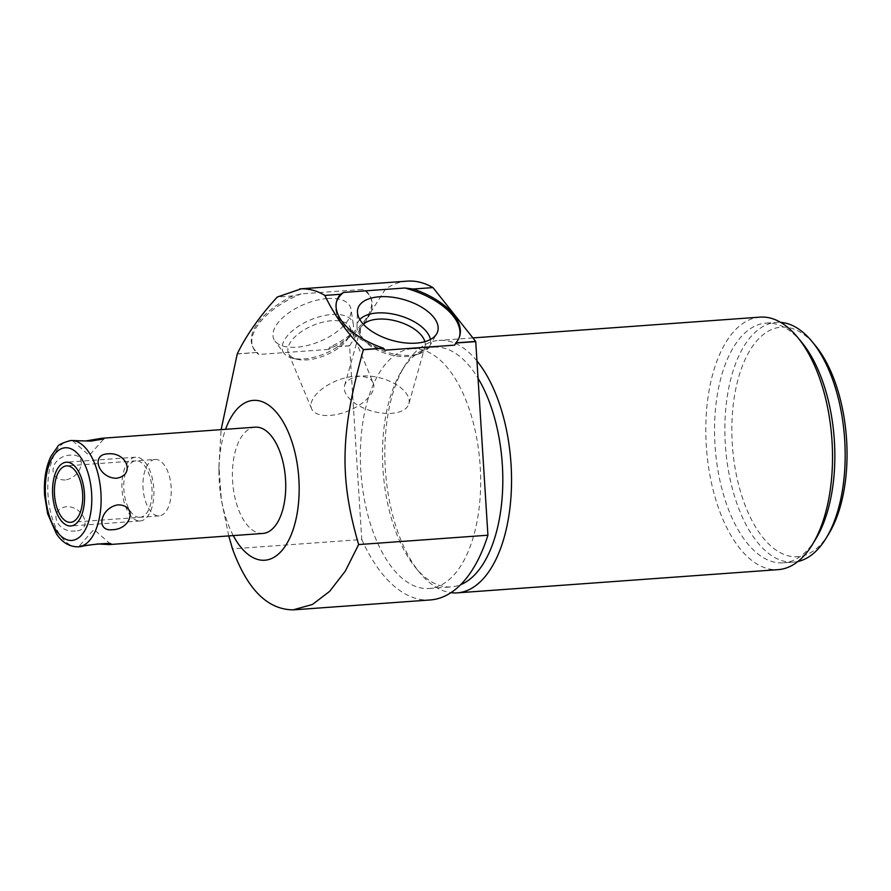 <?xml version="1.0" encoding="UTF-8"?>
<svg xmlns="http://www.w3.org/2000/svg" width="891" height="891" viewBox="0 0 891 891"><rect width="100%" height="100%" fill="white"/><g stroke="black" fill="none" stroke-linecap="round" stroke-linejoin="round"><path stroke-width="0.67" stroke-dasharray="4.46 3.34" d="M233.264 535.591A80.123 39.794 85.9 0 1 220.489 493.714A80.123 39.794 85.9 0 1 218.963 472.598A80.123 39.794 85.9 0 1 225.568 429.317M262.912 533.442A53.271 26.463 85.9 0 1 262.411 533.464A53.271 26.463 85.9 0 1 232.64 481.708A53.271 26.463 85.9 0 1 255.227 427.168M228.753 535.914L221.369 500.051L218.919 466.271L221.124 429.64M407.209 281.144A159.823 79.388 -94.1 0 0 385.38 289.207L349.628 345.73A159.823 79.388 -94.1 0 0 349.573 345.886L361.757 539.512L232.484 548.867M361.757 539.512A159.823 79.388 -94.1 0 0 430.286 599.955M459.522 336.609A63.929 32.677 -164.2 0 1 459.344 337.31A63.929 32.677 -164.2 0 1 454.7 345.129M384.879 350.174A63.929 32.677 -164.2 0 1 336.297 302.584A63.929 32.677 -164.2 0 1 336.508 301.882M385.38 289.207L365.711 290.633L362.403 289.452L301.113 293.885L292.894 295.912A63.929 30.951 157.4 0 0 252.431 346.064A63.929 30.951 157.4 0 0 257.254 352.413L237.195 354.017M257.254 352.413L237.262 353.861M349.628 345.73L329.837 347.167A63.929 30.951 157.4 0 0 370.467 296.926A63.929 30.951 157.4 0 0 365.711 290.633M349.573 345.886L329.837 347.167M292.894 295.912L277.268 297.037M257.399 352.558L258.713 354.473A63.929 30.951 157.4 0 1 252.999 347.445A63.929 30.951 157.4 0 1 301.113 293.885M329.603 347.334L328.534 349.428A63.929 30.951 157.4 0 0 371.035 298.296A63.929 30.951 157.4 0 0 362.403 289.452M328.534 349.428L258.713 354.473M327.409 298.541A41.509 20.103 -22.6 0 1 350.987 309.21A41.509 20.103 -22.6 0 1 296.625 347.212A41.509 20.103 -22.6 0 1 274.874 340.897A41.509 20.103 -22.6 0 1 285.621 315.214A41.509 20.103 -22.6 0 1 327.409 298.541M411.831 348.749A120.185 59.697 -94.1 0 1 412.967 348.682A120.185 59.697 85.9 0 1 480.126 465.447A120.185 59.697 85.9 0 1 429.195 588.494A120.185 59.697 85.9 0 1 428.059 588.55A120.185 59.697 -94.1 0 1 360.888 471.796A120.185 59.697 -94.1 0 1 411.831 348.749L433.973 347.145A120.185 59.697 -94.1 0 0 401.462 371.179A120.185 59.697 -94.1 0 0 415.685 567.779A120.185 59.697 -94.1 0 0 450.189 586.946A120.185 59.697 85.9 0 0 451.325 586.891A120.185 59.697 85.9 0 0 460.658 584.685M433.973 347.145A120.185 59.697 -94.1 0 1 435.098 347.089A120.185 59.697 85.9 0 1 478.044 378.252M476.952 360.955A126.578 62.871 -94.1 0 0 440.232 340.306A126.578 62.871 -94.1 0 0 439.04 340.373A126.578 62.871 -94.1 0 0 404.804 365.689A126.578 62.871 -94.1 0 0 385.313 468.755A126.578 62.871 -94.1 0 0 419.795 572.746A126.578 62.871 -94.1 0 0 450.946 592.671M760.012 317.129A126.578 62.871 -94.1 0 0 706.285 445.522A126.578 62.871 -94.1 0 0 777.097 569.694A126.578 62.871 -94.1 0 0 778.288 569.627M801.644 342.211A120.185 59.697 85.9 0 0 767.14 323.054A120.185 59.697 -94.1 0 0 766.004 323.11A120.185 59.697 -94.1 0 0 715.072 446.157A120.185 59.697 -94.1 0 0 782.231 562.912A120.185 59.697 85.9 0 0 783.367 562.856L793.692 562.098A120.185 59.697 85.9 0 1 792.567 562.165A120.185 59.697 -94.1 0 1 725.397 445.4A120.185 59.697 -94.1 0 1 776.339 322.364A120.185 59.697 -94.1 0 1 777.475 322.297A120.185 59.697 85.9 0 1 780.627 322.364M815.878 538.81A120.185 59.697 85.9 0 1 783.367 562.856M797.946 561.486A120.185 59.697 85.9 0 1 793.692 562.098M828.886 533.664A115.073 57.158 85.9 0 1 796.665 556.741A115.073 57.158 -94.1 0 1 732.291 443.863A115.073 57.158 -94.1 0 1 782.22 327.086A115.073 57.158 85.9 0 1 815.254 345.43M283.895 353.159A37.867 18.332 157.4 0 1 293.696 329.726A37.867 18.332 157.4 0 1 331.82 314.512A37.867 18.332 -22.6 0 1 353.326 324.246A37.867 18.332 -22.6 0 1 350.798 333.958A37.867 18.332 -22.6 0 1 303.742 358.906A37.867 18.332 157.4 0 1 292.56 358.204A37.867 18.332 157.4 0 1 283.895 353.159L274.874 340.897M373.251 383.007A33.413 16.183 -22.6 0 1 362.247 403.1A33.413 16.183 -22.6 0 1 330.015 415.44A33.413 16.183 157.4 0 1 311.56 408.691A33.413 16.183 157.4 0 1 322.553 388.599A33.413 16.183 157.4 0 1 354.796 376.258A33.413 16.183 -22.6 0 1 373.251 383.007L350.13 327.465A33.413 16.183 -22.6 0 0 331.675 320.727A33.413 16.183 157.4 0 0 299.432 333.056A33.413 16.183 157.4 0 0 288.428 353.148A33.413 16.183 157.4 0 0 297.026 359.273A33.413 16.183 157.4 0 0 306.883 359.897A33.413 16.183 -22.6 0 0 348.414 337.878L350.798 333.958M350.13 327.465A33.413 16.183 -22.6 0 1 348.414 337.878M408.88 403.757A33.413 17.085 15.8 0 0 395.615 384.244A33.413 17.085 15.8 0 0 361.924 376.024A33.413 17.085 -164.2 0 0 344.572 385.603A33.413 17.085 -164.2 0 0 357.826 405.115A33.413 17.085 -164.2 0 0 391.517 413.346A33.413 17.085 15.8 0 0 408.88 403.757L424.929 346.877A33.413 17.085 15.8 0 1 415.863 354.885A33.413 17.085 15.8 0 1 407.577 356.467A33.413 17.085 -164.2 0 1 364.163 340.284L361.39 336.932A37.867 19.357 -164.2 0 0 410.584 355.275A37.867 19.357 15.8 0 0 419.984 353.471A37.867 19.357 15.8 0 0 429.306 346.677A37.867 19.357 15.8 0 0 430.431 339.471M361.39 336.932A37.867 19.357 -164.2 0 1 357.001 326.273A37.867 19.357 -164.2 0 1 359.808 319.535M364.163 340.284A33.413 17.085 -164.2 0 1 360.621 328.734A33.413 17.085 -164.2 0 1 363.394 324.313M424.929 346.877A33.413 17.085 15.8 0 0 424.884 341.665M73.741 440.31L85.926 440.934M97.219 543.922L79.321 545.971L81.437 546.573M75.423 530.991C56.01 533.119 47.613 509.385 66.792 506.6C84.456 506.723 92.853 530.446 75.423 530.991M65.121 480.004C45.764 479.937 51.143 455.746 70.645 455.134C87.975 453.074 82.596 477.286 65.121 480.004M155.056 459.466A28.3 14.056 85.9 0 0 143.061 488.435A28.3 14.056 85.9 0 0 158.876 515.922A28.3 14.056 -94.1 0 0 159.144 515.911A28.3 14.056 -94.1 0 0 171.139 486.943A28.3 14.056 -94.1 0 0 155.324 459.444A28.3 14.056 85.9 0 0 155.056 459.466L66.513 465.87M139.92 520.968A31.965 15.882 -94.1 0 0 140.221 520.957A31.965 15.882 -94.1 0 0 153.764 488.235A31.965 15.882 -94.1 0 0 135.9 457.183A31.965 15.882 -94.1 0 0 135.599 457.194A31.965 15.882 -94.1 0 0 122.056 489.916A31.965 15.882 -94.1 0 0 139.92 520.968M139.687 517.315A28.3 14.056 85.9 0 1 123.86 489.56A28.3 14.056 85.9 0 1 136.134 460.836A28.3 14.056 85.9 0 1 151.971 488.602A28.3 14.056 85.9 0 1 139.687 517.315M77.795 546.829A53.271 26.463 85.9 0 1 48.025 495.073A53.271 26.463 85.9 0 1 70.612 440.533M220.489 493.714L221.369 500.051M218.963 472.598L218.919 466.271M252.431 346.064L252.999 347.445M370.467 296.926L371.035 298.296M429.195 588.494L451.325 586.891M415.685 567.779L419.795 572.746M401.462 371.179L404.804 365.689M472.876 337.923L439.04 340.373M766.004 323.11L776.339 322.364M336.687 301.169L336.297 302.584M459.745 335.907L459.344 337.31M353.326 324.246L350.987 309.21M297.026 359.273L292.56 358.204M311.56 408.691L288.428 353.148M429.306 346.677L436.713 333.713M357.001 326.273L357.458 311.349M415.863 354.885L419.984 353.471M344.572 385.603L360.621 328.734M110.506 544.067L93.9 529.432L79.321 545.971M159.144 515.911L70.601 522.326M72.639 440.789L89.245 455.435L103.824 438.895M140.221 520.957L70.857 525.98M135.599 457.194L66.246 462.217"/><path stroke-width="1.34" d="M225.568 429.317A80.123 39.794 85.9 0 1 254.035 400.349A80.123 39.794 85.9 0 1 298.864 478.946A80.123 39.794 85.9 0 1 264.104 560.261A80.123 39.794 85.9 0 1 233.264 535.591M85.926 440.934L101.708 438.283L255.227 427.168A53.271 26.463 85.9 0 1 255.728 427.145A53.271 26.463 85.9 0 1 285.499 478.901A53.271 26.463 85.9 0 1 262.912 533.442L109.404 544.557L97.219 543.922M228.753 535.914L232.484 548.867C247.219 589.274 267.434 609.6 293.106 609.856L312.44 604.466L329.648 591.357L345.329 571.064L358.639 544.568C339.649 479.224 339.872 434.062 363.361 349.718L363.305 349.573C346.276 331.92 333.468 313.866 324.87 295.422C317.174 290.778 309.277 288.595 301.158 288.851L277.268 297.037C259.604 316.372 246.261 335.306 237.262 353.861L221.124 429.64M294.62 609.778L430.286 599.955A159.823 79.388 -94.1 0 0 487.923 535.213L358.639 544.568M487.923 535.213L475.738 341.587L455.758 343.035L454.7 345.129L384.879 350.174L383.553 348.258L363.361 349.718M459.522 336.609A63.929 32.677 -164.2 0 0 404.882 288.005L343.603 292.437A63.929 32.677 -164.2 0 0 336.508 301.882M416.197 343.135A41.509 21.217 15.8 0 0 436.713 333.713A41.509 21.217 15.8 0 0 423.325 308.241A41.509 21.217 15.8 0 0 379.432 296.77A41.509 21.217 15.8 0 0 357.458 311.349A41.509 21.217 15.8 0 0 416.197 343.135M404.882 288.005L413.301 289.018A63.929 32.677 -164.2 0 1 459.745 335.907A63.929 32.677 -164.2 0 1 455.88 342.868L455.758 343.035M475.738 341.587A159.823 79.388 -94.1 0 0 475.671 341.431L432.97 287.593L413.301 289.018M432.97 287.593A159.823 79.388 -94.1 0 0 407.209 281.144L299.654 288.929M383.553 348.258L383.308 348.125A63.929 32.677 -164.2 0 1 336.687 301.169A63.929 32.677 -164.2 0 1 340.485 294.286L324.87 295.422M340.485 294.286L343.603 292.437M383.308 348.125L363.305 349.573M475.671 341.431L455.88 342.868M478.044 378.252A120.185 59.697 85.9 0 1 502.023 499.149A120.185 59.697 85.9 0 1 460.658 584.685M450.946 592.671A126.578 62.871 -94.1 0 0 456.125 592.927A126.578 62.871 -94.1 0 0 457.317 592.86A126.578 62.871 -94.1 0 0 511.055 464.478A126.578 62.871 -94.1 0 0 476.952 360.955M457.317 592.86L778.288 569.627A126.578 62.871 -94.1 0 0 812.536 544.312A126.578 62.871 -94.1 0 0 832.027 441.234A126.578 62.871 -94.1 0 0 797.545 337.255A126.578 62.871 -94.1 0 0 761.204 317.073A126.578 62.871 -94.1 0 0 760.012 317.129L472.876 337.923M797.545 337.255L801.644 342.211A120.185 59.697 85.9 0 1 815.878 538.81L812.536 544.312M780.627 322.364A120.185 59.697 85.9 0 1 811.979 341.465A120.185 59.697 85.9 0 1 826.202 538.064A120.185 59.697 85.9 0 1 797.946 561.486M811.979 341.465L815.254 345.43A115.073 57.158 85.9 0 1 828.886 533.664L826.202 538.064M430.431 339.471A37.867 19.357 15.8 0 0 377.049 312.975A37.867 19.357 -164.2 0 0 359.808 319.535M363.394 324.313A33.413 17.085 -164.2 0 1 377.984 319.145A33.413 17.085 15.8 0 1 424.884 341.665M101.708 438.283L103.824 438.895L90.949 441.101L70.612 440.533A53.271 26.463 85.9 0 1 71.113 440.51A53.271 26.463 -94.1 0 1 100.883 492.266A53.271 26.463 -94.1 0 1 78.297 546.807L81.437 546.573M80.903 546.606C88.476 544.345 119.015 542.084 108.936 544.579M110.506 544.067L109.404 544.557M118.024 504.852C100.538 507.58 95.17 531.782 112.5 529.733C132.002 529.12 137.381 504.907 118.024 504.852M116.353 478.267C98.689 478.144 90.303 454.41 107.722 453.864C127.135 451.748 135.532 475.471 116.353 478.267M70.333 522.338A28.3 14.056 -94.1 0 0 70.601 522.326A28.3 14.056 -94.1 0 0 82.585 493.347A28.3 14.056 -94.1 0 0 66.78 465.859A28.3 14.056 -94.1 0 0 66.513 465.87A28.3 14.056 -94.1 0 0 54.518 494.839A28.3 14.056 -94.1 0 0 70.333 522.338M70.556 525.991A31.965 15.882 -94.1 0 0 70.857 525.98A31.965 15.882 -94.1 0 0 84.411 493.258A31.965 15.882 -94.1 0 0 66.547 462.195A31.965 15.882 -94.1 0 0 66.246 462.217A31.965 15.882 -94.1 0 0 52.692 494.939A31.965 15.882 -94.1 0 0 70.556 525.991M77.795 546.829A53.271 26.463 -94.1 0 0 78.297 546.807L77.606 546.84C69.075 546.617 62.025 542.296 56.456 533.876L47.602 513.662L44.606 495.318C43.681 480.26 45.775 467.274 50.91 456.381L57.458 446.937C58.082 444.921 62.459 442.782 70.612 440.533M71.469 540.458A46.455 23.077 -94.1 0 0 91.628 493.313A46.455 23.077 -94.1 0 0 65.633 447.739A46.455 23.077 85.9 0 0 45.474 494.884A46.455 23.077 85.9 0 0 71.469 540.458"/></g></svg>
